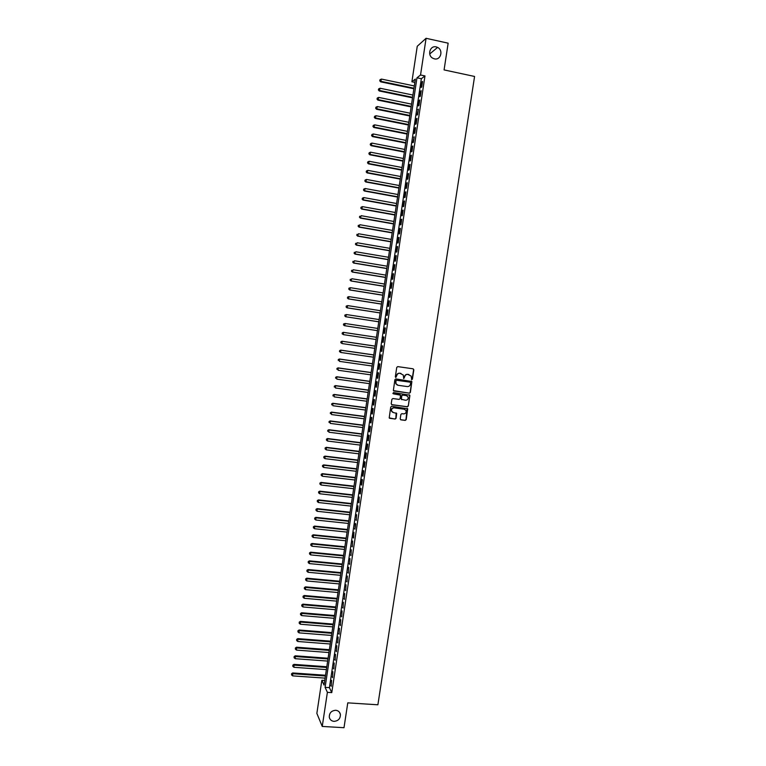 <?xml version="1.0" encoding="UTF-8"?>
<svg xmlns="http://www.w3.org/2000/svg" width="766" height="766" viewBox="0 0 766 766"><rect width="100%" height="100%" fill="white"/><g stroke="black" fill="none" stroke-linecap="round" stroke-linejoin="round"><path stroke-width="1.15" d="M411.715 379.677L412.405 379.151L413.832 369.815L413.113 368.81L397.745 366.617L396.759 367.374L395.333 376.748L395.84 377.447L396.711 375.704C397.142 374.019 398.196 373.205 399.881 373.272L403.222 374.976L403.787 378.567L404.668 376.824C405.09 375.139 406.143 374.335 407.828 374.392L411.131 376.058L411.715 379.677M411.505 379.61L412.175 379.074L413.602 369.748L413.104 368.81M395.629 377.379L396.711 375.704M403.577 378.49L404.668 376.824M335.69 710.274C331.362 710.676 329.227 713.002 329.294 717.254C329.887 719.695 331.467 721.065 334.014 721.361C338.38 720.93 340.506 718.575 340.382 714.295C339.769 711.911 338.208 710.561 335.69 710.274M436.208 46.908C430.004 45.223 426.968 55.276 432.78 58.226L434.399 58.848C440.728 60.543 443.629 50.173 437.597 47.406L436.208 46.908M400.206 418.858L400.924 419.845L405.224 420.4L406.21 419.644L407.713 408.814L391.713 406.277L390.727 407.043L389.205 417.882L395.084 419.079L396.07 418.313L396.683 413.401L393.446 412.558L391.665 411.189C391.273 409.13 392.096 408.029 394.155 407.857L404.266 409.207L406.009 410.509C406.449 412.587 405.635 413.717 403.548 413.889L401.872 413.669L400.886 414.435L400.206 418.858M426.078 38.3L448.148 43.174L444.079 69.917L474.575 76.456L377.887 704.787L347.774 702.862L344.001 727.7L322.247 726.436L316.856 713.385L321.844 680.285L324.047 685.072L415.335 79.09L411.897 81.79L417.25 46.266L426.078 38.3L420.544 74.991L416.972 77.797L325.1 687.351L327.388 692.33L322.247 726.436M424.977 75.93L421.348 78.726L329.418 687.648L331.764 692.617L424.977 75.93L420.544 74.991M331.764 692.617L327.388 692.33M409.389 393.178L410.375 392.422L411.878 381.535L395.878 378.921L394.883 379.677L393.37 390.574L409.389 393.178L410.145 392.336L411.725 381.995L411.265 381.075M409.867 395.706L408.288 406.037L407.301 406.803L391.943 404.745L391.225 403.749L391.905 399.306L392.891 398.55L399.134 399.392L400.12 398.626L400.503 395.179L393.351 393.81L392.891 393.456L393.533 392.575L409.791 395.189L408.288 406.037M421.74 87.008L422.583 81.455L421.98 81.914L421.147 87.448L421.74 87.008M420.343 96.257L421.185 90.704L420.582 91.144L419.749 96.679L420.343 96.257M418.954 105.488L419.787 99.953L419.194 100.365L418.36 105.89L418.954 105.488M417.556 114.718L418.389 109.184L416.963 115.101L417.556 114.718M416.168 123.929L417.001 118.404L416.407 118.778L415.574 124.293L416.168 123.929M414.77 133.14L415.603 127.616L415.019 127.97L414.186 133.485L414.77 133.14M413.381 142.342L414.215 136.817L412.807 142.667L413.381 142.342M411.993 151.524L412.826 146.019L412.252 146.335L411.419 151.831L411.993 151.524M410.605 160.707L411.438 155.201L410.863 155.498L410.04 160.994L410.605 160.707M409.226 169.88L410.059 164.374L409.484 164.652L408.651 170.148L409.226 169.88M407.838 179.043L408.671 173.547L408.106 173.805L407.273 179.282L407.838 179.043M406.459 188.197L407.282 182.701L406.717 182.94L405.894 188.417L406.459 188.197M405.08 197.331L405.903 191.854L405.338 192.065L404.515 197.542L405.08 197.331M403.692 206.466L404.525 200.989L403.969 201.19L403.136 206.657L403.692 206.466M402.322 215.591L403.146 210.123L402.59 210.296L401.767 215.763L402.322 215.591M400.944 224.706L401.767 219.239L401.212 219.402L400.388 224.85L400.944 224.706M399.565 233.812L400.388 228.354L399.842 228.488L399.019 233.936L399.565 233.812M398.196 242.908L399.019 237.45L398.473 237.575L397.65 243.014L398.196 242.908M396.817 251.995L397.64 246.547L397.094 246.642L396.281 252.081L396.817 251.995M395.447 261.072L396.271 255.633L395.735 255.71L394.911 261.149L395.447 261.072M394.078 270.149L394.902 264.701L394.366 264.768L393.542 270.197L394.078 270.149M392.709 279.207L393.533 273.768L392.996 273.807L392.173 279.236L392.709 279.207M391.34 288.255L392.163 282.826L391.627 282.845L390.813 288.265L391.34 288.255M389.971 297.294L390.794 291.875L390.267 291.875L389.454 297.285L389.971 297.294M388.611 306.333L389.425 300.914L388.908 300.894L388.084 306.304L388.611 306.333M387.251 315.353L388.065 309.943L387.548 309.904L386.725 315.305L387.251 315.353M385.882 324.363L386.706 318.962L386.188 318.905L385.375 324.305L385.882 324.363M384.522 333.373L385.346 327.972L384.829 327.896L384.015 333.287L384.522 333.373L384.015 333.287M383.163 342.373L383.986 336.973L383.469 336.877L382.655 342.268L383.163 342.373M381.813 351.355L382.627 345.964L382.119 345.849L381.305 351.23L381.813 351.355M380.453 360.336L381.267 354.945L380.759 354.821L379.946 360.192L380.453 360.336M379.093 369.308L379.907 363.927L379.409 363.773L378.595 369.145L379.093 369.308M377.743 378.26L378.557 372.889L378.059 372.716L377.245 378.078L377.743 378.26M376.393 387.213L377.207 381.841L376.709 381.66L375.895 387.012L376.393 387.213M375.043 396.156L375.847 390.794L375.359 390.583L374.555 395.936L375.043 396.156M373.693 405.09L374.497 399.728L374.009 399.507L373.205 404.85L373.693 405.09M372.343 414.013L373.157 408.661L372.669 408.412L371.855 413.755L372.343 414.013M370.993 422.928L371.807 417.585L371.319 417.317L370.514 422.66L370.993 422.928M369.652 431.832L370.457 426.49L369.978 426.212L369.174 431.545L369.652 431.832M368.312 440.737L369.116 435.394L368.637 435.098L367.833 440.421L368.312 440.737M366.962 449.623L367.766 444.29L367.297 443.974L366.493 449.288L366.962 449.623M365.621 458.499L366.426 453.175L365.957 452.84L365.152 458.154L365.621 458.499M364.281 467.375L365.085 462.051L364.616 461.697L363.821 467.001L364.281 467.375M362.94 476.232L363.745 470.918L363.285 470.544L362.481 475.849L362.94 476.232M361.609 485.089L362.414 479.775L361.945 479.382L361.15 484.687L361.609 485.089M360.269 493.936L361.073 488.631L360.614 488.22L359.809 493.515L360.269 493.936M358.938 502.774L359.283 497.038L358.478 502.324L358.938 502.774M357.607 511.592L357.952 505.857L357.147 511.133L357.607 511.592M356.267 520.411L356.621 514.656L356.267 520.411M354.936 529.22L355.74 523.944L355.29 523.456L354.936 529.22M353.614 538.029L353.969 532.246L353.164 537.512L353.614 538.029M352.283 546.819L352.638 541.016L352.283 546.819M350.952 555.599L351.316 549.787L350.952 555.599M349.631 564.37L349.995 558.548L349.631 564.37M348.31 573.14L348.664 567.309L348.31 573.14M346.979 581.892L347.352 576.051L346.979 581.892M345.658 590.643L346.031 584.784L345.658 590.643M344.346 599.385L344.71 593.506L344.346 599.385M343.024 608.118L343.398 602.229L343.024 608.118M341.703 616.841L342.076 610.942L341.703 616.841M340.391 625.554L340.765 619.637L340.391 625.554M339.07 634.258L339.453 628.331L339.07 634.258M337.758 642.952L338.141 637.015L337.758 642.952M336.446 651.646L336.829 645.69L336.446 651.646M335.135 660.321L335.518 654.356L335.135 660.321M333.823 668.996L334.215 663.021L333.823 668.996M332.521 677.651L332.904 671.667L332.521 677.651M331.601 680.304L331.209 686.307L331.601 680.304M324.746 680.476L321.844 680.285M414.837 82.412L411.897 81.79M421.348 78.726L416.972 77.797M329.418 687.648L325.1 687.351M421.98 81.914L422.497 82.019M420.582 91.144L421.099 91.25M419.194 100.365L419.711 100.47M417.805 109.576L418.313 109.682M416.407 118.778L416.924 118.883M415.019 127.97L415.536 128.075M413.64 137.162L414.147 137.258M412.252 146.335L412.769 146.43M410.863 155.498L411.38 155.594M409.484 164.652L410.002 164.757M408.106 173.805L408.613 173.901M406.717 182.94L407.234 183.036M405.338 192.065L405.856 192.161M403.969 201.19L404.477 201.276M402.59 210.296L403.108 210.391M401.212 219.402L401.729 219.488M399.842 228.488L400.359 228.584M398.473 237.575L398.981 237.661M397.094 246.642L397.611 246.729M395.735 255.71L396.242 255.796M394.366 264.768L394.873 264.854M392.996 273.807L393.513 273.893M391.627 282.845L392.144 282.932M390.267 291.875L390.784 291.961M388.908 300.894L389.415 300.971M387.548 309.904L388.056 309.981M386.188 318.905L386.696 318.982M384.829 327.896L385.346 327.972M382.655 342.268L383.172 342.345M381.305 351.23L381.813 351.307M379.946 360.192L380.463 360.269M378.595 369.145L379.113 369.212M377.245 378.078L377.762 378.155M375.895 387.012L376.412 387.089M374.555 395.936L375.062 396.012M373.205 404.85L373.722 404.917M371.855 413.755L372.372 413.822M370.514 422.66L371.031 422.717M369.174 431.545L369.681 431.612M367.833 440.421L368.341 440.488M366.493 449.288L367 449.355M365.152 458.154L365.669 458.212M363.821 467.001L364.329 467.069M362.481 475.849L362.998 475.906M361.15 484.687L361.657 484.744M359.809 493.515L360.326 493.572M358.478 502.324L358.995 502.381M357.147 511.133L357.665 511.19M355.826 519.932L356.334 519.99M354.495 528.732L355.003 528.779M353.164 537.512L353.681 537.56M351.843 546.282L352.35 546.33M350.522 555.044L351.029 555.101M349.2 563.805L349.708 563.853M347.879 572.556L348.386 572.604M346.558 581.289L347.065 581.337M345.236 590.021L345.753 590.069M343.924 598.744L344.432 598.792M342.603 607.457L343.111 607.495M341.291 616.161L341.799 616.199M339.98 624.855L340.487 624.903M338.668 633.539L339.175 633.587M337.356 642.224L337.863 642.262M336.044 650.889L336.552 650.928M334.732 659.555L335.249 659.593M333.43 668.211L333.938 668.239M332.128 676.857L332.635 676.885M330.816 685.484L331.333 685.522M404.438 376.757C404.869 375.072 405.923 374.258 407.598 374.325L408.872 374.507M396.501 375.637C396.922 373.952 397.975 373.138 399.661 373.205L400.944 373.387M393.734 390.966L409.159 393.092M410.614 382.866L410.116 382.167L396.625 380.281L395.936 380.817L395.965 383.718L398.052 385.288L407.273 386.571C408.948 386.629 410.002 385.815 410.423 384.139L410.614 382.866M397.401 385.116L395.754 383.642L395.725 380.74L396.415 380.204L409.887 382.09M391.618 404.62L407.081 406.708L408.067 405.942M399.929 394.71L393.351 393.81M405.587 400.264C407.684 400.082 408.498 398.942 408.029 396.855L406.306 395.572L402.753 395.093L401.767 395.85L401.384 399.297L405.587 400.264M401.719 399.68L401.097 398.703L401.547 395.763L402.533 395.007L406.085 395.486M409.647 395.62L409.216 394.72M404.764 409.331L404.266 409.207M392.671 412.3L391.455 411.093C391.062 409.034 391.886 407.924 393.944 407.761L404.046 409.111M389.501 418.255L394.873 418.973L395.859 418.207L396.166 412.931M400.561 419.701L405.003 420.295L405.98 419.538L407.177 408.355M414.301 85.955L381.468 79.08L380.616 81.828L413.879 88.76M379.936 80.583L380.07 79.664L379.725 80.765L381.123 81.378L413.966 88.224M380.07 79.664L381.468 79.08M380.616 81.828L379.725 80.765M412.931 95.051L380.099 88.253L379.256 90.972L412.51 97.837M378.567 89.746L378.701 88.837L378.366 89.928L379.764 90.541L412.596 97.32M378.701 88.837L380.099 88.253M379.256 90.972L378.366 89.928M411.562 104.138L378.739 97.416L377.897 100.116L411.15 106.905M377.207 98.91L377.341 97.991L377.006 99.073L378.394 99.704L411.227 106.407M377.341 97.991L378.739 97.416M377.897 100.116L377.006 99.073M410.193 113.215L377.379 106.57L376.537 109.251L409.781 115.963M375.847 108.054L375.982 107.144L375.646 108.217L377.035 108.858L409.858 115.484M375.982 107.144L377.379 106.57M376.537 109.251L375.646 108.217M408.833 122.292L376.02 115.714L375.187 118.366L408.422 125.011M374.488 117.198L374.622 116.279L374.287 117.342L375.675 117.993L408.489 124.552M374.622 116.279L376.02 115.714M375.187 118.366L374.287 117.342M407.464 131.35L374.66 124.848L373.827 127.482L407.062 134.05M373.128 126.323L373.262 125.413L372.937 126.467L374.315 127.127L407.129 133.619M373.262 125.413L374.66 124.848M373.827 127.482L372.937 126.467M406.104 140.408L373.301 133.973L372.477 136.587L405.702 143.079M371.778 135.448L371.912 134.529L371.577 135.582L372.965 136.252L405.76 142.667M371.912 134.529L373.301 133.973M372.477 136.587L371.577 135.582M404.735 149.447L371.941 143.089L371.117 145.674L404.343 152.099M370.418 144.554L370.553 143.644L370.227 144.678L371.606 145.368L404.4 151.706M370.553 143.644L371.941 143.089M371.117 145.674L370.227 144.678M403.376 158.485L370.591 152.195L369.767 154.761L402.983 161.109M369.068 153.66L369.202 152.75L368.877 153.774L370.246 154.473L403.04 160.736M369.202 152.75L370.591 152.195M369.767 154.761L368.877 153.774M402.016 167.505L369.231 161.291L368.417 163.838L401.623 170.119M367.709 162.746L367.852 161.837L367.527 162.861L368.896 163.56L401.681 169.765M367.852 161.837L369.231 161.291M368.417 163.838L367.527 162.861M400.656 176.525L367.881 170.378L367.067 172.905L400.273 179.11M366.359 171.833L366.493 170.923L366.177 171.938L367.546 172.647L400.321 178.775M366.493 170.923L367.881 170.378M367.067 172.905L366.177 171.938M399.306 185.535L366.531 179.455L365.727 181.963L398.914 188.091M365.009 180.91L365.152 180L364.827 181.006L366.196 181.724L398.962 187.785M365.152 180L366.531 179.455M365.727 181.963L364.827 181.006M397.947 194.526L365.181 188.532L364.377 191.012L397.564 197.073M363.668 189.968L363.802 189.068L363.477 190.064L364.846 190.791L397.611 196.776M363.802 189.068L365.181 188.532M364.377 191.012L363.477 190.064M396.596 203.517L363.831 197.59L363.036 200.05L396.214 206.035M362.318 199.026L362.452 198.126L362.136 199.112L363.496 199.849L396.252 205.767M362.452 198.126L363.831 197.59M363.036 200.05L362.136 199.112M395.237 212.498L362.49 206.638L361.686 209.08L394.863 214.997M360.978 208.074L361.112 207.174L360.786 208.151L362.155 208.907L394.902 214.739M361.112 207.174L362.49 206.638M361.686 209.08L360.786 208.151M393.887 221.47L361.14 215.686L360.346 218.099L393.513 223.94M359.627 217.113L359.761 216.213L359.445 217.18L360.805 217.946L393.552 223.71M360.346 218.099L359.445 217.18M392.537 230.432L359.8 224.716L359.005 227.119L392.173 232.883M358.287 226.142L358.421 225.242L358.105 226.2L359.465 226.975L392.202 232.673M359.005 227.119L358.105 226.2M391.187 239.385L358.459 233.745L357.665 236.119L390.823 241.817M356.946 235.162L357.08 234.262L356.765 235.21L358.124 235.995L390.851 241.625M357.665 236.119L356.765 235.21M389.846 248.337L357.119 242.755L356.324 245.11L389.482 250.741M355.606 244.172L355.74 243.272L355.424 244.21L356.784 245.015L389.511 250.568M356.324 245.11L355.424 244.21M388.496 257.271L355.778 251.765L354.993 254.101L388.142 259.655M354.265 253.173L354.399 252.273L354.084 253.211L355.443 254.015L388.161 259.502M354.993 254.101L354.084 253.211M387.156 266.195L354.438 260.766L353.653 263.073L386.792 268.56M352.925 262.173L353.059 261.273L352.753 262.192L354.103 263.016L386.82 268.426M353.653 263.073L352.753 262.192M385.805 275.118L353.097 269.756L352.322 272.045L385.461 277.455M351.594 271.154L351.728 270.254L351.412 271.174L352.762 271.997L385.47 277.34M352.322 272.045L351.412 271.174M384.465 284.023L351.766 278.728L350.991 280.998L384.12 286.34M350.254 280.126L350.388 279.226L350.081 280.136L351.431 280.978L384.13 286.245M350.991 280.998L350.081 280.136M383.124 292.928L350.426 287.7L349.66 289.95L382.78 295.226M348.923 289.098L349.057 288.198L348.75 289.098L350.091 289.941L382.789 295.149M348.884 288.198L350.426 287.7L349.057 288.198M349.66 289.95L348.75 289.098M381.784 301.814L349.095 296.662L348.329 298.893L381.439 304.092M347.592 298.051L347.726 297.151L347.419 298.051L348.76 298.903L381.449 304.035M347.553 297.151L348.664 296.653L347.726 297.151M348.329 298.893L347.419 298.051M380.443 310.699L347.764 305.615L346.998 307.827L380.108 312.949M346.261 306.994L346.395 306.103L346.088 306.984L347.429 307.855L380.118 312.921M346.222 306.094L347.764 305.615L346.395 306.103M346.998 307.827L346.088 306.984M379.113 319.575L346.433 314.558L345.677 316.751L378.777 321.806M344.93 315.937L345.064 315.046L344.767 315.918L346.098 316.798L378.777 321.787M344.892 315.027L346.433 314.558L345.064 315.046M345.677 316.751L344.767 315.918M377.772 328.442L345.102 323.501L344.767 325.732L377.447 330.653M343.57 323.951L345.102 323.501L343.57 323.951L343.608 324.87L343.743 323.98M343.608 324.87L344.346 325.665L343.436 324.841M342.412 332.894L342.278 333.785L342.412 332.894L343.771 332.425L376.441 337.299L343.35 332.339L343.446 334.656L376.106 339.51M342.278 333.785L343.446 334.656L342.115 333.756M342.239 332.865L343.35 332.339M375.11 346.108L342.029 341.234L342.115 343.57L374.775 348.358M375.11 346.146L342.45 341.339L340.918 341.77L340.956 342.699L341.09 341.808M340.956 342.699L342.115 343.57L340.784 342.661M340.918 341.77L342.029 341.234M373.789 354.926L340.707 350.129L340.793 352.475L373.444 357.186M373.779 354.984L341.119 350.254L339.597 350.665L339.625 351.604L339.759 350.713M339.625 351.604L340.793 352.475L339.462 351.556M339.597 350.665L340.707 350.129M372.458 363.735L339.386 359.005L339.472 361.37L372.113 366.014M372.448 363.812L339.798 359.149L338.275 359.551L338.304 360.499L338.438 359.608M338.275 359.551L339.386 359.005M371.137 372.535L338.065 367.881L338.141 370.256L370.782 374.842M371.117 372.63L338.476 368.034L336.954 368.436L336.983 369.384L337.117 368.494M336.954 368.436L338.065 367.881M369.806 381.334L336.743 376.748L336.82 379.141L369.461 383.651M369.786 381.449L337.155 376.92L335.632 377.303L335.661 378.26L335.795 377.379M335.632 377.303L336.743 376.748M368.484 390.114L335.431 385.595L335.508 388.008L368.13 392.451M368.465 390.248L335.834 385.796L334.321 386.169L334.349 387.127L334.474 386.246M334.321 386.169L335.431 385.595M367.163 398.895L334.11 394.442L334.187 396.874L366.809 401.24M367.134 399.048L334.512 394.662L332.999 395.017L333.028 395.993L333.162 395.103M332.999 395.017L334.11 394.442M365.842 407.656L332.798 403.28L332.865 405.721L365.487 410.03M365.813 407.838L333.2 403.51L331.688 403.864L331.716 404.841L331.841 403.96M331.688 403.864L332.798 403.28M364.52 416.417L331.486 412.108L331.554 414.569L364.166 418.801M364.492 416.608L331.879 412.357L330.376 412.702L330.395 413.688L330.529 412.797M330.376 412.702L331.486 412.108M363.208 425.168L330.175 420.927L330.242 423.406L362.845 427.572M363.17 425.379L330.567 421.195L329.064 421.53L329.083 422.516L329.217 421.635M329.064 421.53L330.175 420.927M361.887 433.91L328.863 429.736L328.93 432.235L361.523 436.333M361.849 434.14L329.256 430.023L327.752 430.339L327.771 431.344L327.905 430.463M327.752 430.339L328.863 429.736M360.575 442.643L327.551 438.545L327.609 441.053L360.202 445.084M360.537 442.892L327.944 438.851L326.44 439.157L326.46 440.153L326.594 439.272M327.609 441.053L326.46 440.153M326.44 439.157L327.551 438.545M359.254 451.365L326.249 447.334L326.306 449.862L358.89 453.826M359.216 451.643L326.632 447.66L325.129 447.957L325.148 448.962L325.282 448.081M326.306 449.862L325.148 448.962M325.129 447.957L326.249 447.334M357.942 460.088L324.937 456.124L324.995 458.662L357.569 462.559M357.904 460.376L325.32 456.459L323.827 456.747L323.846 457.762L323.97 456.881M324.995 458.662L323.846 457.762M323.827 456.747L324.937 456.124M356.63 468.792L323.635 464.895L323.683 467.452L356.257 471.281M356.583 469.098L324.008 465.259L322.515 465.527L322.534 466.551L322.668 465.671M323.683 467.452L322.534 466.551M322.515 465.527L323.635 464.895M355.319 477.496L322.333 473.666L322.381 476.232L354.945 479.995M355.271 477.821L322.706 474.039L321.213 474.307L321.232 475.332L321.356 474.451M322.381 476.232L321.232 475.332M321.213 474.307L322.333 473.666M354.016 486.18L321.031 482.417L321.069 485.012L353.633 488.708M353.959 486.525L321.404 482.819L319.91 483.068L319.929 484.102L320.054 483.231M321.069 485.012L319.929 484.102M319.91 483.068L321.031 482.417M352.705 494.865L319.728 491.169L319.767 493.773L352.322 497.402M352.647 495.229L320.092 491.59L318.608 491.829L318.618 492.864L318.752 491.992M319.767 493.773L318.618 492.864M318.608 491.829L319.728 491.169M351.403 503.54L318.426 499.911L318.465 502.534L351.01 506.096M351.335 503.923L318.79 500.342L317.306 500.571L317.325 501.625L317.45 500.744M318.465 502.534L317.325 501.625M317.306 500.571L318.426 499.911M350.091 512.205L317.124 508.643L317.162 511.286L349.708 514.781M350.033 512.607L317.488 509.093L316.004 509.313L316.023 510.367L316.147 509.495M317.162 511.286L316.023 510.367M316.004 509.313L317.124 508.643M348.789 520.861L315.831 517.366L315.86 520.018L348.396 523.446M348.721 521.282L316.186 517.835L314.711 518.046L314.721 519.109L314.855 518.237M315.86 520.018L314.721 519.109M314.711 518.046L315.831 517.366M347.486 529.507L314.529 526.089L314.567 528.751L347.094 532.111M347.419 529.948L314.893 526.577L313.409 526.769L313.418 527.831L313.553 526.96M314.567 528.751L313.418 527.831M313.409 526.769L314.529 526.089M346.184 538.153L313.237 534.792L313.265 537.473L345.792 540.767M346.117 538.603L313.591 535.3L312.116 535.482L312.126 536.554L312.26 535.683M313.265 537.473L312.126 536.554M312.116 535.482L313.237 534.792M344.882 546.78L311.944 543.487L311.973 546.196L344.489 549.423M344.815 547.259L312.298 544.013L310.824 544.186L310.833 545.268L310.958 544.396M311.973 546.196L310.833 545.268M310.824 544.186L311.944 543.487M343.589 555.407L310.651 552.181L310.68 554.9L343.187 558.06M343.513 555.896L310.996 552.717L309.531 552.88L309.541 553.971L309.665 553.1M310.68 554.9L309.541 553.971M309.531 552.88L310.651 552.181M342.287 564.015L309.359 560.865L309.378 563.594L341.885 566.687M342.21 564.532L309.703 561.421L308.238 561.574L308.238 562.665L308.372 561.794M309.378 563.594L308.238 562.665M308.238 561.574L309.359 560.865M340.994 572.623L308.066 569.54L308.085 572.279L340.583 575.314M340.908 573.159L308.411 570.115L306.946 570.249L306.955 571.35L307.08 570.488M308.085 572.279L306.955 571.35M306.946 570.249L308.066 569.54M339.692 581.222L306.783 578.196L306.802 580.963L339.29 583.922M339.616 581.777L307.118 578.79L305.653 578.924L305.663 580.025L305.787 579.163M306.802 580.963L305.663 580.025M305.653 578.924L306.783 578.196M338.4 589.81L305.49 586.852L305.51 589.638L337.988 592.53M338.313 590.385L305.825 587.465L304.37 587.589L304.37 588.7L304.504 587.828M305.51 589.638L304.37 588.7M304.37 587.589L305.49 586.852M337.107 598.39L304.207 595.508L304.217 598.294L336.695 601.128M337.021 598.983L304.542 596.13L303.077 596.245L303.087 597.356L303.212 596.494M304.217 598.294L303.087 597.356M303.077 596.245L304.207 595.508M335.814 606.969L302.924 604.144L302.934 606.95L335.403 609.717M335.728 607.572L303.25 604.786L301.794 604.891L301.794 606.011L301.928 605.15M302.934 606.95L301.794 606.011M301.794 604.891L302.924 604.144M334.531 615.529L301.641 612.771L301.641 615.596L334.11 618.296M334.436 616.151L301.967 613.442L300.511 613.528L300.511 614.658L300.636 613.786M301.641 615.596L300.511 614.658M300.511 613.528L301.641 612.771M333.239 624.089L300.358 621.398L300.358 624.233L332.817 626.875M333.143 624.73L300.684 622.078L299.228 622.155L299.228 623.294L299.353 622.423M300.358 624.233L299.228 623.294M299.228 622.155L300.358 621.398M331.946 632.639L299.075 630.006L299.075 632.869L331.525 635.435M331.85 633.3L299.401 630.705L297.945 630.772L297.945 631.921L298.07 631.05M299.075 632.869L297.945 631.921M297.945 630.772L299.075 630.006M330.663 641.171L297.792 638.614L297.792 641.487L330.242 643.995M330.558 641.851L298.118 639.332L296.662 639.39L296.662 640.539L296.787 639.677M297.792 641.487L296.662 640.539M296.662 639.39L297.792 638.614M329.38 649.702L296.519 647.213L296.509 650.095L328.949 652.536M329.275 650.401L296.835 647.95L295.389 647.988L295.379 649.147L295.513 648.285M296.509 650.095L295.379 649.147M295.389 647.988L296.519 647.213M328.097 658.233L295.236 655.801L295.236 658.703L327.666 661.077M327.992 658.942L295.552 656.548L294.106 656.586L294.106 657.745L294.23 656.883M295.236 658.703L294.106 657.745M294.106 656.586L295.236 655.801M326.814 666.746L293.962 664.381L293.952 667.301L326.383 669.608M326.699 667.473L294.268 665.147L292.832 665.175L292.823 666.343L292.957 665.482M293.952 667.301L292.823 666.343M292.832 665.175L293.962 664.381M325.531 675.248L292.689 672.95L292.679 675.88L325.1 678.13M325.416 676.005L292.995 673.735L291.559 673.754L291.549 674.923L291.674 674.07M292.679 675.88L291.549 674.923M291.559 673.754L292.689 672.95M429.726 53.984L437.597 47.406M339.357 712.102L340.382 714.295"/></g></svg>
